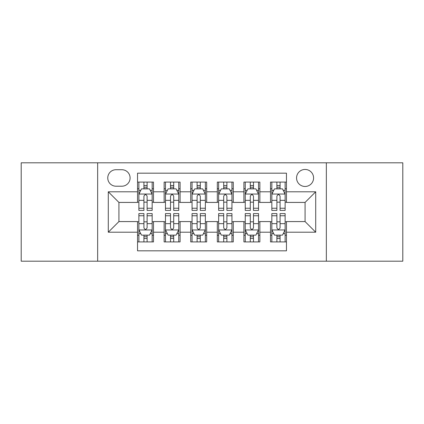 <?xml version="1.0" encoding="UTF-8"?>
<svg xmlns="http://www.w3.org/2000/svg" width="424" height="424" viewBox="0 0 424 424"><rect width="100%" height="100%" fill="white"/><g stroke="black" fill="none" stroke-linecap="round" stroke-linejoin="round"><path stroke-width="0.64" d="M305.073 169.452A8.512 8.512 0 0 0 296.561 177.963A8.512 8.512 0 0 0 305.073 186.47A8.512 8.512 0 0 0 313.585 177.963A8.512 8.512 0 0 0 305.073 169.452M326.348 261.195L402.8 261.195L402.8 162.805L326.348 162.805L326.348 261.195L97.653 261.195L97.653 162.805L21.2 162.805L21.2 261.195L97.653 261.195M286.46 182.082L270.501 182.082L270.501 191.791L259.864 191.791L259.864 202.428L270.501 202.428L270.501 191.791M259.864 191.791L259.864 182.082L243.911 182.082L243.911 191.791L233.274 191.791L233.274 202.428L243.911 202.428L243.911 191.791M233.274 191.791L233.274 182.082L217.316 182.082L217.316 191.791L206.684 191.791L206.684 202.428L217.316 202.428L217.316 191.791M206.684 191.791L206.684 182.082L190.726 182.082L190.726 191.791L180.089 191.791L180.089 202.428L190.726 202.428L190.726 191.791M180.089 191.791L180.089 182.082L164.136 182.082L164.136 202.428L153.499 202.428L153.499 182.082L137.54 182.082M137.54 241.918L153.499 241.918L153.499 221.572L164.136 221.572L164.136 241.918L180.089 241.918L180.089 221.572L190.726 221.572L190.726 232.209L180.089 232.209M190.726 232.209L190.726 241.918L206.684 241.918L206.684 221.572L217.316 221.572L217.316 232.209L206.684 232.209M217.316 232.209L217.316 241.918L233.274 241.918L233.274 221.572L243.911 221.572L243.911 232.209L233.274 232.209M243.911 232.209L243.911 241.918L259.864 241.918L259.864 221.572L270.501 221.572L270.501 232.209L259.864 232.209M116.001 186.205L121.852 186.205A8.242 8.242 0 0 0 130.094 177.963A8.242 8.242 0 0 0 121.852 169.717L116.001 169.717A8.242 8.242 0 0 0 107.76 177.963A8.242 8.242 0 0 0 116.001 186.205M326.348 162.805L97.653 162.805M286.46 191.791L286.46 173.178L137.54 173.178L137.54 202.428L118.927 202.428L118.927 221.572L137.54 221.572L137.54 250.823L286.46 250.823L286.46 221.572L305.073 221.572L305.073 202.428L286.46 202.428L286.46 191.791L315.71 191.791L315.71 232.209L286.46 232.209M137.54 232.209L108.29 232.209L108.29 191.791L137.54 191.791M270.501 232.209L270.501 241.918L286.46 241.918M137.54 188.733L138.871 188.733M143.922 188.733L147.112 188.733M152.168 188.733L153.499 188.733M137.54 202.163L138.871 202.163M143.922 202.163L147.112 202.163M152.168 202.163L153.499 202.163M137.54 221.837L138.871 221.837M143.922 221.837L147.112 221.837M152.168 221.837L153.499 221.837M137.54 235.267L138.871 235.267M143.922 235.267L147.112 235.267M152.168 235.267L153.499 235.267M164.136 202.163L165.466 202.163M170.517 202.163L173.708 202.163M178.758 202.163L180.089 202.163M164.136 188.733L165.466 188.733M170.517 188.733L173.708 188.733M178.758 188.733L180.089 188.733M164.136 221.837L165.466 221.837M170.517 221.837L173.708 221.837M178.758 221.837L180.089 221.837M164.136 235.267L165.466 235.267M170.517 235.267L173.708 235.267M178.758 235.267L180.089 235.267M190.726 221.837L192.056 221.837M197.107 221.837L200.298 221.837M205.354 221.837L206.684 221.837M190.726 235.267L192.056 235.267M197.107 235.267L200.298 235.267M205.354 235.267L206.684 235.267M190.726 188.733L192.056 188.733M197.107 188.733L200.298 188.733M205.354 188.733L206.684 188.733M190.726 202.163L192.056 202.163M197.107 202.163L200.298 202.163M205.354 202.163L206.684 202.163M217.316 221.837L218.646 221.837M223.702 221.837L226.893 221.837M231.944 221.837L233.274 221.837M217.316 235.267L218.646 235.267M223.702 235.267L226.893 235.267M231.944 235.267L233.274 235.267M217.316 188.733L218.646 188.733M223.702 188.733L226.893 188.733M231.944 188.733L233.274 188.733M217.316 202.163L218.646 202.163M223.702 202.163L226.893 202.163M231.944 202.163L233.274 202.163M243.911 221.837L245.242 221.837M250.293 221.837L253.483 221.837M258.534 221.837L259.864 221.837M243.911 235.267L245.242 235.267M250.293 235.267L253.483 235.267M258.534 235.267L259.864 235.267M243.911 188.733L245.242 188.733M250.293 188.733L253.483 188.733M258.534 188.733L259.864 188.733M243.911 202.163L245.242 202.163M250.293 202.163L253.483 202.163M258.534 202.163L259.864 202.163M270.501 221.837L271.832 221.837M276.888 221.837L280.079 221.837M285.129 221.837L286.46 221.837M270.501 235.267L271.832 235.267M276.888 235.267L280.079 235.267M285.129 235.267L286.46 235.267M270.501 188.733L271.832 188.733M276.888 188.733L280.079 188.733M285.129 188.733L286.46 188.733M270.501 202.163L271.832 202.163M276.888 202.163L280.079 202.163M285.129 202.163L286.46 202.163M118.927 202.428L108.29 191.791M118.927 221.572L108.29 232.209M315.71 191.791L305.073 202.428M315.71 232.209L305.073 221.572M147.112 185.542L143.922 185.542M152.168 208.237L147.112 208.237L147.112 210.405L152.168 210.405L152.168 194.181L149.508 188.866L141.531 188.866L138.871 194.181L138.871 210.405L143.922 210.405L143.922 208.237L138.871 208.237M138.871 194.181L138.871 182.082M152.168 194.181L152.168 182.082M143.922 188.866L143.922 182.082M147.112 182.082L147.112 188.866M147.112 208.237L147.112 196.179C146.052 194.128 144.987 194.128 143.922 196.179L143.922 208.237M143.922 238.458L147.112 238.458M138.871 215.763L143.922 215.763L143.922 213.595L138.871 213.595L138.871 229.819L141.531 235.135L149.508 235.135L152.168 229.819L152.168 213.595L147.112 213.595L147.112 215.763L152.168 215.763M152.168 229.819L152.168 241.918M138.871 229.819L138.871 241.918M147.112 235.135L147.112 241.918M143.922 241.918L143.922 235.135M143.922 215.763L143.922 227.821C144.987 229.872 146.052 229.872 147.112 227.821L147.112 215.763M173.708 185.542L170.517 185.542M178.758 208.237L173.708 208.237L173.708 210.405L178.758 210.405L178.758 194.181L176.098 188.866L168.121 188.866L165.466 194.181L165.466 210.405L170.517 210.405L170.517 208.237L165.466 208.237M165.466 194.181L165.466 182.082M178.758 194.181L178.758 182.082M170.517 188.866L170.517 182.082M173.708 182.082L173.708 188.866M173.708 208.237L173.708 196.179C172.642 194.128 171.582 194.128 170.517 196.179L170.517 208.237M200.298 185.542L197.107 185.542M205.354 208.237L200.298 208.237L200.298 210.405L205.354 210.405L205.354 194.181L202.693 188.866L194.717 188.866L192.056 194.181L192.056 210.405L197.107 210.405L197.107 208.237L192.056 208.237M192.056 194.181L192.056 182.082M205.354 194.181L205.354 182.082M197.107 188.866L197.107 182.082M200.298 182.082L200.298 188.866M200.298 208.237L200.298 196.179C199.238 194.128 198.172 194.128 197.107 196.179L197.107 208.237M226.893 185.542L223.702 185.542M231.944 208.237L226.893 208.237L226.893 210.405L231.944 210.405L231.944 194.181L229.283 188.866L221.307 188.866L218.646 194.181L218.646 210.405L223.702 210.405L223.702 208.237L218.646 208.237M218.646 194.181L218.646 182.082M231.944 194.181L231.944 182.082M223.702 188.866L223.702 182.082M226.893 182.082L226.893 188.866M226.893 208.237L226.893 196.179C225.828 194.128 224.768 194.128 223.702 196.179L223.702 208.237M253.483 185.542L250.293 185.542M258.534 208.237L253.483 208.237L253.483 210.405L258.534 210.405L258.534 194.181L255.879 188.866L247.902 188.866L245.242 194.181L245.242 210.405L250.293 210.405L250.293 208.237L245.242 208.237M245.242 194.181L245.242 182.082M258.534 194.181L258.534 182.082M250.293 188.866L250.293 182.082M253.483 182.082L253.483 188.866M253.483 208.237L253.483 196.179C252.423 194.128 251.358 194.128 250.293 196.179L250.293 208.237M170.517 238.458L173.708 238.458M165.466 215.763L170.517 215.763L170.517 213.595L165.466 213.595L165.466 229.819L168.121 235.135L176.098 235.135L178.758 229.819L178.758 213.595L173.708 213.595L173.708 215.763L178.758 215.763M178.758 229.819L178.758 241.918M165.466 229.819L165.466 241.918M173.708 235.135L173.708 241.918M170.517 241.918L170.517 235.135M170.517 215.763L170.517 227.821C171.577 229.872 172.642 229.872 173.708 227.821L173.708 215.763M197.107 238.458L200.298 238.458M192.056 215.763L197.107 215.763L197.107 213.595L192.056 213.595L192.056 229.819L194.717 235.135L202.693 235.135L205.354 229.819L205.354 213.595L200.298 213.595L200.298 215.763L205.354 215.763M205.354 229.819L205.354 241.918M192.056 229.819L192.056 241.918M200.298 235.135L200.298 241.918M197.107 241.918L197.107 235.135M197.107 215.763L197.107 227.821C198.172 229.872 199.232 229.872 200.298 227.821L200.298 215.763M223.702 238.458L226.893 238.458M218.646 215.763L223.702 215.763L223.702 213.595L218.646 213.595L218.646 229.819L221.307 235.135L229.283 235.135L231.944 229.819L231.944 213.595L226.893 213.595L226.893 215.763L231.944 215.763M231.944 229.819L231.944 241.918M218.646 229.819L218.646 241.918M226.893 235.135L226.893 241.918M223.702 241.918L223.702 235.135M223.702 215.763L223.702 227.821C224.762 229.872 225.828 229.872 226.893 227.821L226.893 215.763M250.293 238.458L253.483 238.458M245.242 215.763L250.293 215.763L250.293 213.595L245.242 213.595L245.242 229.819L247.902 235.135L255.879 235.135L258.534 229.819L258.534 213.595L253.483 213.595L253.483 215.763L258.534 215.763M258.534 229.819L258.534 241.918M245.242 229.819L245.242 241.918M253.483 235.135L253.483 241.918M250.293 241.918L250.293 235.135M250.293 215.763L250.293 227.821C251.358 229.872 252.418 229.872 253.483 227.821L253.483 215.763M280.079 185.542L276.888 185.542M285.129 208.237L280.079 208.237L280.079 210.405L285.129 210.405L285.129 194.181L282.469 188.866L274.492 188.866L271.832 194.181L271.832 210.405L276.888 210.405L276.888 208.237L271.832 208.237M271.832 194.181L271.832 182.082M285.129 194.181L285.129 182.082M276.888 188.866L276.888 182.082M280.079 182.082L280.079 188.866M280.079 208.237L280.079 196.179C279.013 194.128 277.948 194.128 276.888 196.179L276.888 208.237M276.888 238.458L280.079 238.458M271.832 215.763L276.888 215.763L276.888 213.595L271.832 213.595L271.832 229.819L274.492 235.135L282.469 235.135L285.129 229.819L285.129 213.595L280.079 213.595L280.079 215.763L285.129 215.763M285.129 229.819L285.129 241.918M271.832 229.819L271.832 241.918M280.079 235.135L280.079 241.918M276.888 241.918L276.888 235.135M276.888 215.763L276.888 227.821C277.948 229.872 279.013 229.872 280.079 227.821L280.079 215.763M164.136 232.209L153.499 232.209M164.136 191.791L153.499 191.791M152.099 194.049L138.939 194.049M138.871 190.328L140.8 190.328M150.239 190.328L152.168 190.328M143.922 200.345L138.871 200.345M152.168 200.345L147.112 200.345M147.112 187.233L143.922 187.233M138.939 229.951L152.099 229.951M152.168 233.672L150.239 233.672M140.8 233.672L138.871 233.672M147.112 223.655L152.168 223.655M138.871 223.655L143.922 223.655M143.922 236.767L147.112 236.767M178.695 194.049L165.53 194.049M165.466 190.328L167.39 190.328M176.834 190.328L178.758 190.328M170.517 200.345L165.466 200.345M178.758 200.345L173.708 200.345M173.708 187.233L170.517 187.233M205.285 194.049L192.12 194.049M192.056 190.328L193.985 190.328M203.425 190.328L205.354 190.328M197.107 200.345L192.056 200.345M205.354 200.345L200.298 200.345M200.298 187.233L197.107 187.233M231.88 194.049L218.715 194.049M218.646 190.328L220.575 190.328M230.015 190.328L231.944 190.328M223.702 200.345L218.646 200.345M231.944 200.345L226.893 200.345M226.893 187.233L223.702 187.233M258.47 194.049L245.305 194.049M245.242 190.328L247.166 190.328M256.61 190.328L258.534 190.328M250.293 200.345L245.242 200.345M258.534 200.345L253.483 200.345M253.483 187.233L250.293 187.233M165.53 229.951L178.695 229.951M178.758 233.672L176.834 233.672M167.39 233.672L165.466 233.672M173.708 223.655L178.758 223.655M165.466 223.655L170.517 223.655M170.517 236.767L173.708 236.767M192.12 229.951L205.285 229.951M205.354 233.672L203.425 233.672M193.985 233.672L192.056 233.672M200.298 223.655L205.354 223.655M192.056 223.655L197.107 223.655M197.107 236.767L200.298 236.767M218.715 229.951L231.88 229.951M231.944 233.672L230.015 233.672M220.575 233.672L218.646 233.672M226.893 223.655L231.944 223.655M218.646 223.655L223.702 223.655M223.702 236.767L226.893 236.767M245.305 229.951L258.47 229.951M258.534 233.672L256.61 233.672M247.166 233.672L245.242 233.672M253.483 223.655L258.534 223.655M245.242 223.655L250.293 223.655M250.293 236.767L253.483 236.767M285.061 194.049L271.901 194.049M271.832 190.328L273.761 190.328M283.2 190.328L285.129 190.328M276.888 200.345L271.832 200.345M285.129 200.345L280.079 200.345M280.079 187.233L276.888 187.233M271.901 229.951L285.061 229.951M285.129 233.672L283.2 233.672M273.761 233.672L271.832 233.672M280.079 223.655L285.129 223.655M271.832 223.655L276.888 223.655M276.888 236.767L280.079 236.767"/></g></svg>
